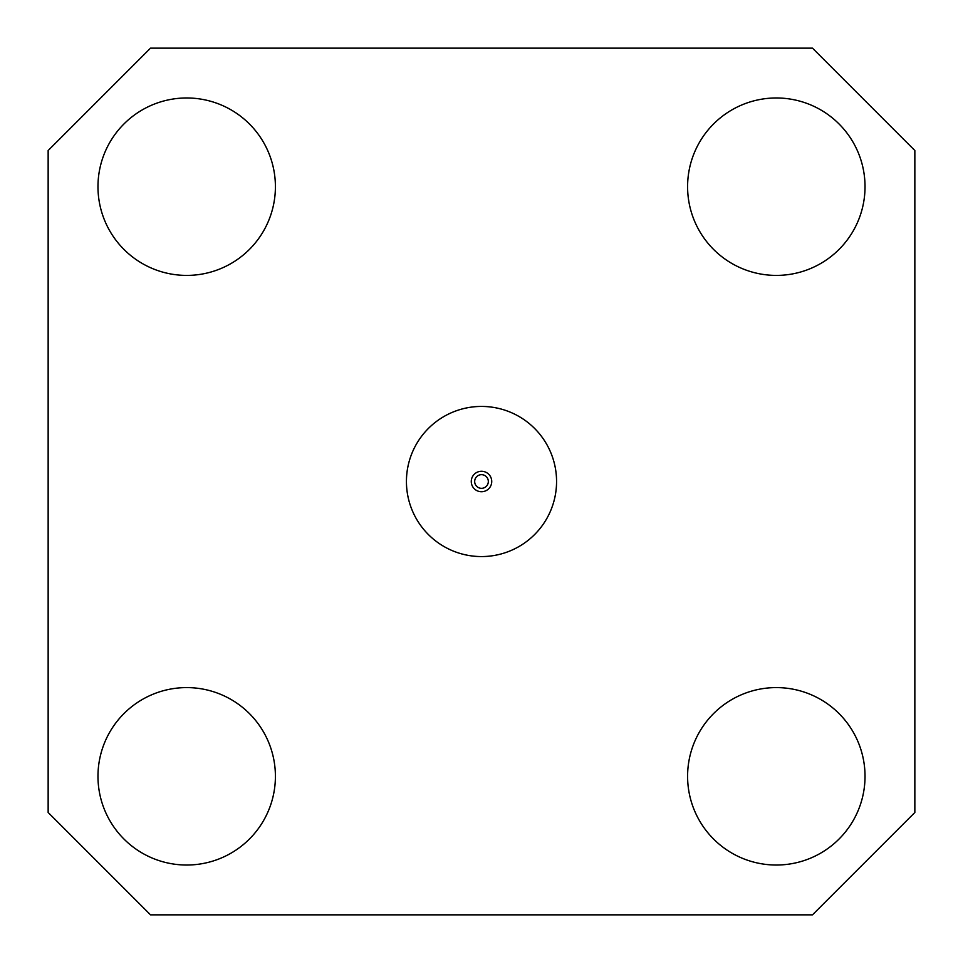 <?xml version="1.0" encoding="UTF-8"?>
<svg xmlns="http://www.w3.org/2000/svg" width="963" height="963" viewBox="0 0 963 963"><rect width="100%" height="100%" fill="white"/><g stroke="black" fill="none" stroke-linecap="round" stroke-linejoin="round"><path stroke-width="1.44" d="M275.406 186.69A88.716 88.716 0 0 1 186.69 275.406A88.716 88.716 0 0 1 97.973 186.69A88.716 88.716 0 0 1 186.69 97.973A88.716 88.716 0 0 1 275.406 186.69M150.517 48.15L48.15 150.517L48.15 812.483L150.517 914.85L812.483 914.85L914.85 812.483L914.85 150.517L812.483 48.15L150.517 48.15M865.027 186.69A88.716 88.716 0 0 1 776.31 275.406A88.716 88.716 0 0 1 687.594 186.69A88.716 88.716 0 0 1 776.31 97.973A88.716 88.716 0 0 1 865.027 186.69M275.406 776.31A88.716 88.716 0 0 1 186.69 865.027A88.716 88.716 0 0 1 97.973 776.31A88.716 88.716 0 0 1 186.69 687.594A88.716 88.716 0 0 1 275.406 776.31M865.027 776.31A88.716 88.716 0 0 1 776.31 865.027A88.716 88.716 0 0 1 687.594 776.31A88.716 88.716 0 0 1 776.31 687.594A88.716 88.716 0 0 1 865.027 776.31M481.5 556.566A75.066 75.066 0 0 0 556.566 481.5A75.066 75.066 0 0 0 481.5 406.434A75.066 75.066 0 0 0 406.434 481.5A75.066 75.066 0 0 0 481.5 556.566M481.5 471.268A10.232 10.232 0 0 1 491.732 481.5A10.232 10.232 0 0 1 481.5 491.732A10.232 10.232 0 0 1 471.268 481.5A10.232 10.232 0 0 1 481.5 471.268M481.5 474.675A6.825 6.825 0 0 1 488.325 481.5A6.825 6.825 0 0 1 481.5 488.325A6.825 6.825 0 0 1 474.675 481.5A6.825 6.825 0 0 1 481.5 474.675"/></g></svg>
